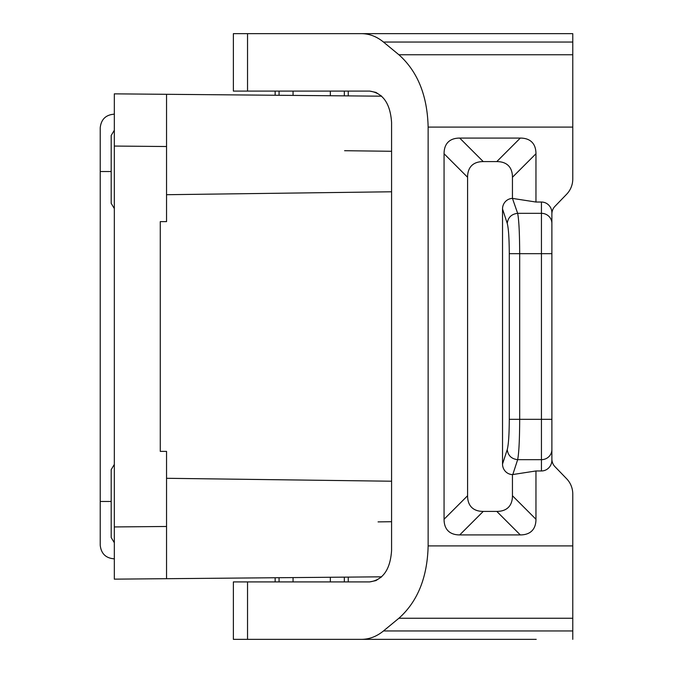 <?xml version="1.0" encoding="UTF-8"?>
<svg xmlns="http://www.w3.org/2000/svg" width="673" height="673" viewBox="0 0 673 673"><rect width="100%" height="100%" fill="white"/><g stroke="black" fill="none" stroke-linecap="round" stroke-linejoin="round"><path stroke-width="1.01" d="M114.326 208.571L111.188 203.347L111.188 135.466L114.326 130.251L114.326 146.058L166.542 146.521L166.542 94.304L381.633 96.18L375.896 92.386L369.645 91.091C382.937 92.983 390.256 103.423 391.577 122.419L391.577 550.581C390.256 569.577 382.937 580.017 369.645 581.909L375.896 580.614L381.633 576.82L166.542 578.696L166.542 451.373L160.275 451.373L160.275 221.627L166.542 221.627L166.542 145.915M391.577 521.718L378.066 521.886M166.542 94.304L114.326 93.85L114.326 579.15L166.542 578.696M166.542 478.293L391.577 481.22M344.593 150.71L391.577 151.282M391.577 191.78L166.542 194.707M114.326 464.429L111.188 469.653L111.188 537.534L114.326 542.749L114.326 526.942L166.542 526.479L166.542 527.085M536.221 639.35L233.371 639.35L233.371 581.909L369.645 581.909M551.885 213.989A10.81 10.44 90 0 1 554.947 206.342A10.81 10.44 -90 0 0 551.885 213.989M551.885 460.147L551.885 419.321L551.885 460.147A10.81 10.44 -90 0 1 541.445 470.965L535.96 470.965L535.96 519.253L512.447 495.74L512.447 474.591L535.96 470.965M369.645 91.091L233.371 91.091L233.371 33.65L572.773 33.65L572.773 54.749L398.887 54.749C417.622 71.464 427.372 95.583 428.137 127.104L428.137 545.896C427.372 577.417 417.622 601.536 398.887 618.251L383.475 630.954C376.678 636.49 369.368 639.291 361.544 639.35M361.544 33.65C369.368 33.709 376.678 36.51 383.475 42.046L398.887 54.749M554.947 206.342L566.658 194.219A21.62 20.888 -90 0 0 572.773 178.934L572.773 54.749M572.773 639.35L572.773 494.066A21.62 20.888 -90 0 0 566.658 478.781L554.947 466.658A10.81 10.44 -90 0 1 551.885 459.011M509.284 419.321L509.284 253.679C509.2 238.343 508.519 228.256 507.249 223.419C508.014 217.438 511.488 214.073 517.655 213.333L541.445 213.333L541.445 202.035A10.81 10.44 -90 0 1 551.885 212.853L551.885 419.321L509.284 419.321C509.2 434.657 508.519 444.744 507.249 449.581C508.014 455.562 511.488 458.927 517.655 459.667C518.925 453.215 519.606 439.763 519.682 419.321L519.682 253.679C519.606 233.228 518.925 219.777 517.655 213.333L512.447 198.409L512.447 177.26A82.888 31.328 135 0 0 496.783 161.596L483.248 161.596A82.888 31.328 45 0 0 467.584 177.26L467.584 495.74L444.062 519.253A82.888 31.328 -45 0 0 459.726 534.917L520.296 534.917A82.888 31.328 -135 0 0 535.96 519.253M444.062 519.253L444.062 153.747A82.888 31.328 -135 0 1 459.726 138.083L520.296 138.083L496.783 161.596M541.445 202.035L535.96 202.035L535.96 153.747A82.888 31.328 -45 0 0 520.296 138.083M114.393 558.842C105.905 558.254 101.177 553.736 100.227 545.281L100.227 127.719C101.177 119.264 105.905 114.747 114.393 114.158M100.227 501.461L111.188 501.461M111.188 171.539L100.227 171.539M467.584 495.74A82.888 31.328 135 0 0 483.248 511.404L496.783 511.404A82.888 31.328 45 0 0 512.447 495.74M507.249 449.581L502.529 464.034A10.852 10.44 108.1 0 0 512.447 474.591M502.529 464.034L502.529 208.967A10.852 10.44 71.9 0 1 512.447 198.409M512.801 198.451L535.96 202.035M293.049 91.091L293.049 95.406M279.059 91.091L279.059 95.288M279.059 581.909L279.059 577.712M344.34 91.091L344.34 95.852M330.35 91.091L330.35 95.734M293.049 581.909L293.049 577.594M247.538 91.091L247.538 33.65M247.538 581.909L247.538 639.35M383.475 42.046L572.773 42.046M572.773 127.104L428.137 127.104M572.773 545.896L428.137 545.896M344.34 581.909L344.34 577.148M330.35 581.909L330.35 577.266M572.773 618.251L398.887 618.251M572.773 630.954L383.475 630.954M551.885 223.419A10.44 10.087 180 0 0 541.445 213.333L541.445 470.965M551.885 449.581A10.44 10.087 180 0 1 541.445 459.667L517.655 459.667L512.801 474.549M520.296 534.917L496.783 511.404M483.248 511.404L459.726 534.917M509.284 253.679L551.885 253.679M535.96 153.747L512.447 177.26M483.248 161.596L459.726 138.083M467.584 177.26L444.062 153.747M507.249 223.419L502.529 208.967M275.148 581.909L275.148 577.745M275.148 91.091L275.148 95.255M348.252 91.091L348.252 95.886M348.252 581.909L348.252 577.114"/></g></svg>
